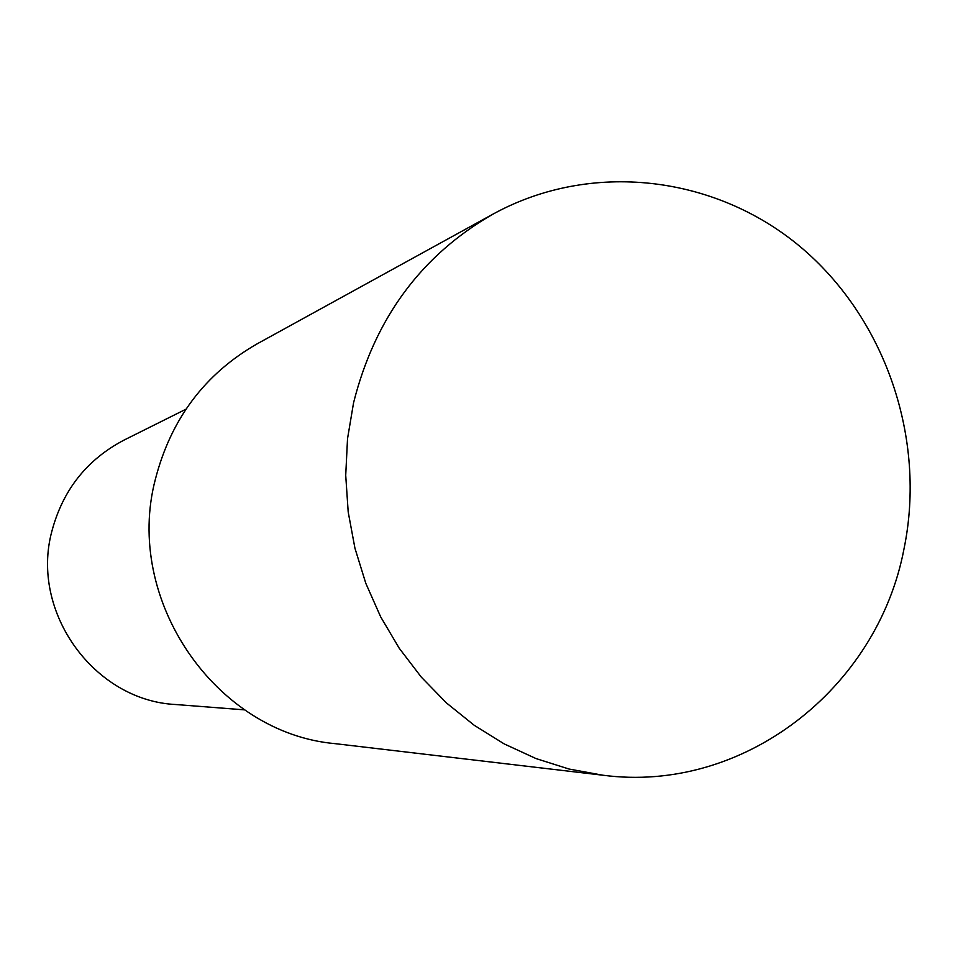 <?xml version="1.0" encoding="UTF-8"?>
<svg xmlns="http://www.w3.org/2000/svg" width="958" height="958" viewBox="0 0 958 958"><rect width="100%" height="100%" fill="white"/><g stroke="black" fill="none" stroke-linecap="round" stroke-linejoin="round"><path stroke-width="1.44" d="M493.322 213.945L257.235 343.79C204.94 373.74 171.003 418.874 155.4 479.168C123.534 599.696 215.718 733.217 335.276 743.671L602.857 775.214C743.228 793.775 877.576 688.634 904.029 548.742C926.685 438.68 885.312 317.781 799.942 246.457C714.584 175.302 590.99 160.465 493.322 213.945C421.556 255.032 374.973 317.96 353.574 402.731L347.526 438.704L345.718 475.312L348.197 512.003L354.939 548.204L365.812 583.338L380.673 616.868L399.258 648.291L421.292 677.102L446.392 702.885L474.174 725.254L504.183 743.899L535.977 758.556L569.028 769.035L602.857 775.214M185.924 409.21L124.133 440.045C86.867 459.589 62.749 490.077 51.792 531.534C30.105 612.138 94.195 700.645 175.745 704.525L244.601 709.866"/></g></svg>
